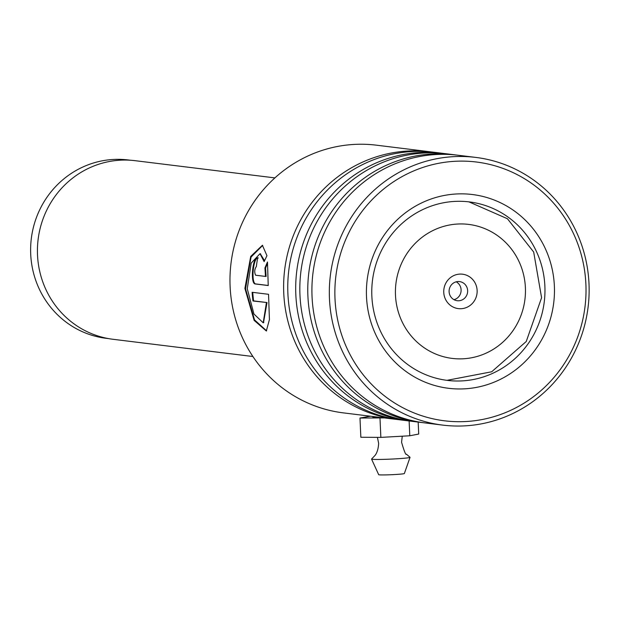 <?xml version="1.0" encoding="UTF-8"?>
<svg xmlns="http://www.w3.org/2000/svg" width="620" height="620" viewBox="0 0 620 620"><rect width="100%" height="100%" fill="white"/><g stroke="black" fill="none" stroke-linecap="round" stroke-linejoin="round"><path stroke-width="0.93" d="M108.523 338.605L106.183 338.319A89.853 86.506 -83 0 1 38.858 288.13A89.853 86.506 -83 0 1 47.182 196.966A89.853 86.506 -83 0 1 128.154 159.952L130.494 160.239M445.331 298.933A17.337 16.694 97 0 0 467.558 307.016A17.337 16.694 97 0 0 475.555 283.882A17.337 16.694 97 0 0 453.329 275.799A17.337 16.694 97 0 0 445.331 298.933M449.973 295.337A9.633 9.277 97 0 0 465.876 296.748A9.633 9.277 97 0 0 459.544 281.596A9.633 9.277 97 0 0 449.973 295.337M453.995 299.685A9.633 9.277 97 0 0 456.196 281.813M252.898 356.515L113.103 339.295A89.985 86.63 -83 0 1 45.678 289.044A89.985 86.63 -83 0 1 54.01 197.749A89.985 86.63 -83 0 1 135.098 160.681L274.9 177.893M430.009 151.776L376.371 145.173A134.866 129.836 97 0 0 230.113 286.587A134.866 129.836 97 0 0 343.395 412.881L397.04 419.484A134.866 129.836 -83 0 1 283.758 293.19A134.866 129.836 -83 0 1 430.009 151.776A134.866 129.836 -83 0 1 432.078 152.047M335.002 298.716A130.37 125.504 97 0 0 466.325 421.499A130.37 125.504 97 0 0 585.885 284.099A130.37 125.504 97 0 0 454.553 161.316A130.37 125.504 97 0 0 335.002 298.716M589 283.697A134.866 129.836 -83 0 1 442.75 425.111A134.866 129.836 -83 0 1 329.468 298.825A134.866 129.836 -83 0 1 475.718 157.403A134.866 129.836 -83 0 1 589 283.697M366.513 296.879A97.619 93.977 -83 0 1 456.033 193.998A97.619 93.977 -83 0 1 554.365 285.936A97.619 93.977 -83 0 1 464.845 388.817A97.619 93.977 -83 0 1 366.513 296.879M544.879 286.115A89.908 86.56 97 0 0 469.363 201.919A89.908 86.56 97 0 0 371.861 296.197A89.908 86.56 97 0 0 447.377 380.393A89.908 86.56 97 0 0 544.879 286.115M411.184 421.213A134.866 129.836 -83 0 1 409.115 420.972L401.179 419.996A134.866 129.836 -83 0 1 287.897 293.702A134.866 129.836 -83 0 1 434.147 152.287L442.083 153.264A134.866 129.836 -83 0 1 444.153 153.535M399.11 419.725A134.866 129.836 -83 0 1 397.04 419.484M423.259 422.693A134.866 129.836 -83 0 1 421.189 422.46L413.253 421.484A134.866 129.836 -83 0 1 299.971 295.19A134.866 129.836 -83 0 1 446.222 153.775L454.158 154.752A134.866 129.836 -83 0 1 456.227 155.023M418.175 422.088L418.717 434.046L409.789 435.775L409.123 420.972A134.866 129.836 -83 0 1 295.833 294.678A134.866 129.836 -83 0 1 442.083 153.264M442.75 425.111L425.328 422.972A134.866 129.836 -83 0 1 312.046 296.678A134.866 129.836 -83 0 1 458.296 155.263L475.718 157.403M421.189 422.46A134.866 129.836 -83 0 1 307.908 296.166A134.866 129.836 -83 0 1 454.158 154.752M266.414 302.637L263.206 322.803L253.937 314.014L247.256 288.695L251.201 263.097L259.989 253.712L264.135 261.617L266.957 255.688L262.392 245.287L250.705 256.432L244.9 288.409L254.115 320.354L266.329 330.995L269.429 319.579L268.538 294.298L252.123 292.284A134.866 129.836 -83 0 0 252.976 300.987L267.026 302.545L263.5 322.687M265.484 276.427L255.579 275.21C254.246 272.11 254.51 269.196 256.37 266.484A134.866 129.836 -83 0 1 257.695 257.819C252.518 256.409 250.069 284.177 255.339 283.968L268.228 285.556L267.476 261.989L264.934 267.956L265.484 276.427L266.104 276.466L265.546 268.026L264.934 267.956M258.308 257.935C253.131 256.533 250.689 284.162 255.959 283.96L255.339 283.968M255.959 283.96L268.228 285.471M267.546 263.298L265.546 268.026M262.686 245.388L251.061 257.083L245.543 288.804L254.549 319.897L266.615 330.855M252.751 292.353A134.222 129.216 -83 0 0 253.596 300.894L252.976 300.987M253.596 300.894L267.026 302.545M260.292 253.805L264.546 260.702M377.417 437.364L378.642 443.285C378.169 453.243 374.209 456.165 374.852 455.623L371.597 459.017A19.267 0.907 -2.6 0 0 371.558 459.094L378.696 474.695A12.842 0.605 -2.6 0 0 379.192 474.827A12.842 0.605 -2.6 0 0 393.212 474.625A12.842 0.605 -2.6 0 0 404.356 473.541L410.053 457.351A19.267 0.907 -2.6 0 0 410.014 457.281L406.457 454.189C405.86 455.39 404.232 451.407 401.574 442.246L402.264 436.193M371.558 459.094A19.267 0.907 -2.6 0 0 372.31 459.288A19.267 0.907 -2.6 0 0 393.336 458.986A19.267 0.907 -2.6 0 0 410.053 457.351M372.845 416.508L372.876 417.151A16.058 0.752 -2.6 0 0 373.504 417.338A16.058 0.752 -2.6 0 0 380.517 417.454M384.322 417.919L359.98 418.035L370.504 416.214M409.789 435.775L380.858 437.387L379.99 418.159M380.858 437.387L360.848 437.263L359.98 418.035M519.273 262.105A67.51 64.992 97 0 0 432.745 230.632A67.51 64.992 97 0 0 401.605 320.711A67.51 64.992 97 0 0 488.134 352.183A67.51 64.992 97 0 0 519.273 262.105M446.958 380.339L491.675 371.783L526.256 341.488L541.586 297.709L533.688 252.046L507.439 218.744L468.937 201.864M263.802 322.609L263.206 322.803M260.594 253.851L259.989 253.712"/></g></svg>

